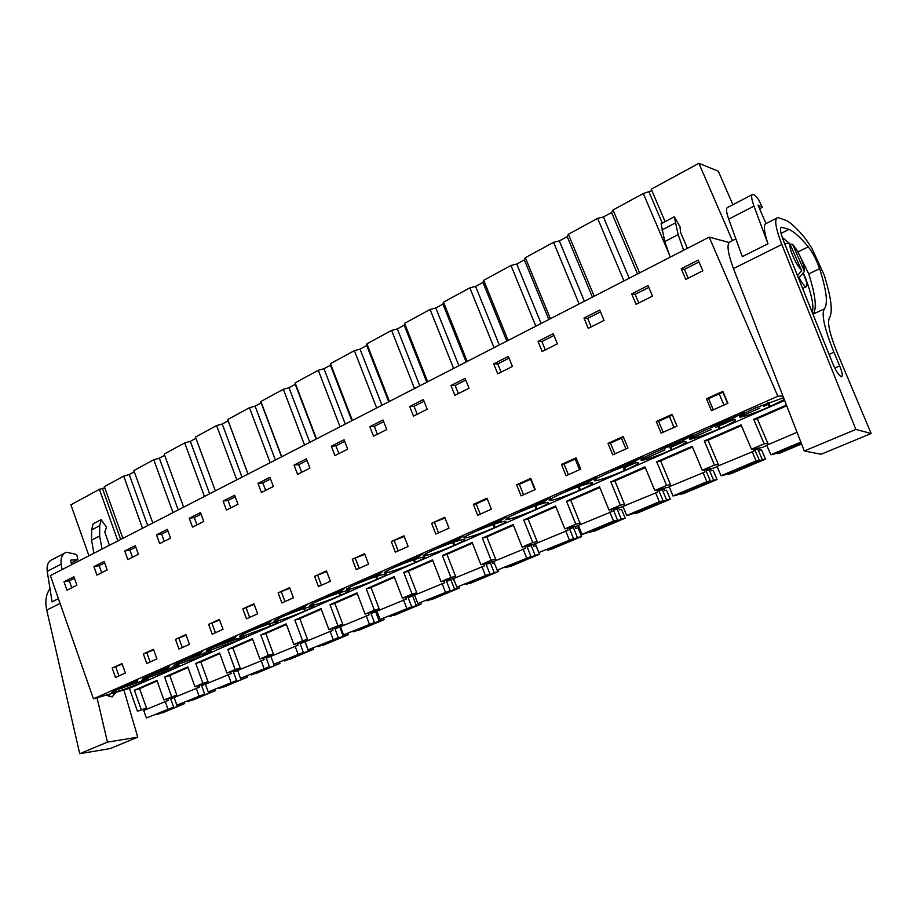<?xml version="1.0" encoding="UTF-8"?>
<svg xmlns="http://www.w3.org/2000/svg" width="917" height="917" viewBox="0 0 917 917"><rect width="100%" height="100%" fill="white"/><g stroke="black" fill="none" stroke-linecap="round" stroke-linejoin="round"><path stroke-width="1.38" d="M728.981 242.432L709.185 237.136L50.378 575.612L93.431 698.8L129.4 688.369L137.47 711.225L146.594 708.371M88.938 555.805L70.896 504.82L99.414 489.311L117.88 540.938M137.47 711.225L146.456 707.993M139.636 688.736L134.398 690.272L156.91 680.425L163.879 699.958L176.786 695.063M786.454 405.039L753.705 419.367L764.182 443.839L751.481 449.261L741.085 424.88L704.325 440.962L714.481 465.045L702.25 470.261L692.163 446.281L656.732 461.79L666.59 485.471L654.795 490.515L645.006 466.913L610.825 481.872L620.396 505.187L609.014 510.047L599.512 486.812L566.511 501.255L575.807 524.203L564.826 528.891L555.587 506.024L523.722 519.973L532.766 542.577L522.14 547.105L513.165 524.581L482.365 538.061L491.168 560.321L480.898 564.7L472.163 542.52L442.384 555.553L450.946 577.481L441.02 581.722L432.515 559.863L403.709 572.472L412.042 594.078L402.437 598.182L394.161 576.644L366.261 588.84L374.388 610.149L365.092 614.115L357.022 592.886L330.005 604.704L337.926 625.703L328.916 629.543L321.053 608.624L294.873 620.075L302.587 640.777L293.864 644.502L286.196 623.869L260.818 634.977L268.337 655.391L259.878 659.002L252.393 638.656L227.783 649.419L235.13 669.559L226.912 673.067L219.61 652.996L195.734 663.438L202.898 683.314L194.931 686.718L187.802 666.911L164.613 677.055L171.617 696.656M129.4 688.369L784.665 400.442M134.398 690.272L141.241 709.62M93.431 698.8L777.845 396.247L782.935 395.984M117.238 689.664C112.424 691.808 110.739 692.874 112.195 692.851L122.569 689.962L142.983 682.156C147.935 679.956 149.666 678.867 148.176 678.889L117.238 689.664M732.053 418.931L710.136 426.898L744.295 411.802L732.053 418.931M680.082 441.856L660.16 448.975L693.023 434.452L683.601 440.309L680.082 441.856L679.486 440.435M595.236 479.453L595.763 480.726C591.958 481.024 595.798 478.571 607.283 473.355L608.2 472.954C620.924 467.475 630.449 464.059 636.776 462.684L637.269 462.604C640.914 462.409 636.948 464.908 625.371 470.134L624.466 470.524L622.998 466.959M595.729 479.132L596.348 480.634C602.687 479.213 612.063 475.854 624.466 470.524M596.348 480.634L595.397 479.35M642.049 458.809L642.645 460.242L641.751 459.027M642.645 460.242L642.806 460.208C648.984 458.867 658.383 455.497 670.992 450.075L671.932 449.662C683.979 444.241 688.369 441.524 685.102 441.535L684.288 441.65C678.007 443.037 668.516 446.464 655.815 451.932L654.864 452.356C642.702 457.881 638.507 460.529 642.278 460.288M565.651 490.733L596.165 477.253L586.891 482.972L565.651 490.733M382.618 571.589L378.549 574.879L357.022 582.903L382.618 571.589M301.452 608.888L283.021 615.594L306.977 605.014L302.748 608.326L301.452 608.888L300.994 607.65M277.668 618.929L278.321 620.694C286.07 618.494 294.838 615.296 304.616 611.112L305.304 610.814C312.112 607.765 314.416 606.297 312.204 606.389L309.04 607.077C301.269 609.255 292.34 612.499 282.241 616.832L281.542 617.141C274.905 620.121 272.658 621.566 274.825 621.462L277.805 620.832L277.198 619.17M331.725 594.078L344.173 588.576L340.677 591.591L319.414 599.523L331.725 594.078M393.416 567.761C385.289 571.429 382.572 573.171 385.289 573.01L387.742 572.506C395.078 570.534 404.076 567.279 414.725 562.717L415.481 562.385C423.792 558.659 426.565 556.871 423.803 557.032L421.694 557.456C414.369 559.37 405.199 562.694 394.184 567.417L393.416 567.761M354.89 584.759C347.291 588.187 344.758 589.826 347.279 589.677L350.088 589.092C357.573 587.04 366.491 583.797 376.841 579.372L377.575 579.051C385.346 575.567 387.948 573.893 385.381 574.031L382.905 574.535C375.42 576.552 366.33 579.853 355.636 584.438L354.89 584.759M247.773 631.171L270.974 620.912L268.543 623.411L266.056 624.511L247.773 631.171M312.972 603.386L313.637 605.14C321.259 603.019 330.097 599.798 340.15 595.488L340.86 595.179C348.139 591.923 350.581 590.365 348.196 590.479L345.377 591.075C337.731 593.173 328.722 596.44 318.337 600.899L317.614 601.208C310.519 604.406 308.135 605.942 310.473 605.816L313.133 605.277L312.514 603.627M213.638 646.244L236.116 636.318L234.167 638.576L231.76 639.642L213.638 646.244M179.938 661.982C174.482 664.424 172.602 665.627 174.31 665.57L205.007 654.898C210.612 652.4 212.549 651.173 210.807 651.219L179.938 661.982M166.275 668.527L148.474 675.038L169.599 665.708L168.545 667.53L166.275 668.527L165.851 667.358M148.118 676.035C142.995 678.328 141.218 679.451 142.788 679.417L173.542 668.722C178.804 666.384 180.638 665.226 179.021 665.261L148.118 676.035M200.846 653.271L180.557 660.859L202.336 651.242L200.846 653.271L200.422 652.09M243.464 634.002L244.105 635.768L270.847 625.956C277.221 623.113 279.387 621.726 277.347 621.806L273.851 622.574C265.953 624.832 257.104 628.053 247.281 632.26L246.604 632.558C240.392 635.343 238.282 636.696 240.277 636.616L243.578 635.905L242.971 634.243M212.755 647.494C206.933 650.107 204.938 651.379 206.784 651.311L237.423 640.639C243.406 637.98 245.447 636.673 243.555 636.742L212.755 647.494M466.26 535.964L466.913 537.637C473.906 535.872 483.053 532.559 494.355 527.722L495.157 527.355C504.682 523.08 507.858 521.051 504.671 521.246L503.295 521.509C496.349 523.217 487.019 526.587 475.315 531.608L474.49 531.975C465.171 536.181 462.065 538.187 465.194 537.97L466.466 537.729L465.859 536.193M417.693 557.616L395.915 565.72L422.393 554.017L417.693 557.616L417.189 556.321M507.915 517.669L508.557 519.297C515.354 517.635 524.57 514.311 536.227 509.313L537.064 508.946C547.254 504.361 550.659 502.172 547.266 502.401L546.257 502.585C539.517 504.178 530.118 507.56 518.036 512.752L517.188 513.13C507.193 517.647 503.869 519.79 507.227 519.549L508.133 519.377L507.537 517.899M551.048 498.733L551.679 500.304C558.258 498.768 567.554 495.409 579.567 490.263L580.438 489.873C591.362 484.955 595.007 482.629 591.396 482.869L590.766 482.984C584.267 484.44 574.776 487.855 562.304 493.208L561.422 493.598C550.704 498.458 547.14 500.751 550.716 500.476L550.693 498.963M498.596 521.922L477.803 529.545L506.184 517.005L498.596 521.922M426.004 553.662L426.669 555.358L425.591 553.891M426.669 555.358C433.833 553.49 442.9 550.211 453.869 545.512L454.66 545.168C463.555 541.168 466.512 539.265 463.543 539.448L461.801 539.792C454.649 541.603 445.398 544.95 434.05 549.822L433.26 550.177C424.548 554.097 421.66 555.966 424.582 555.782L426.199 555.473M436.148 547.942L463.555 535.837L458.191 539.746L436.148 547.942M543.529 502.103L520.948 510.482L550.36 497.484L543.529 502.103L542.979 500.739M631.79 463.165L612.029 470.238L643.688 456.253L631.79 463.165L631.217 461.767M690.111 437.753L691.177 439.014C697.298 437.661 706.663 434.28 719.249 428.869L720.212 428.445C732.763 422.794 737.612 419.871 734.746 419.677L733.623 419.826C727.387 421.212 717.931 424.64 705.253 430.107L704.267 430.554C691.578 436.309 686.936 439.163 690.329 439.128L689.836 437.959M137.848 679.726L137.195 681.354L134.994 682.328L117.353 688.782L137.848 679.726M783.599 397.714L755.585 407.893C742.346 413.899 737.222 416.994 740.214 417.155L741.36 417.006C747.424 415.665 756.743 412.283 769.329 406.861L784.322 399.548M709.185 237.136L777.845 396.247M66.964 590.17L64.018 581.779L73.933 576.759L76.902 585.184L66.964 590.17M719.662 406.965L711.466 410.644L706.445 398.792L722.848 391.364L727.915 403.274L719.662 406.965M676.987 426.073L661.146 433.168L656.285 421.522L672.069 414.369L676.987 426.073M538.027 341.376L553.215 333.673L557.398 343.852L542.165 351.509L538.027 341.376L541.878 341.56L553.948 335.45M576.128 457.835L580.748 469.16L566.053 475.74L561.479 464.472L576.128 457.835M623.205 436.503L627.962 448.023L612.716 454.855L607.994 443.392L623.205 436.503M449.009 528.146L435.804 534.061L431.609 523.309L444.768 517.348L449.009 528.146M331.312 446.212L344.058 439.747L347.692 449.181L334.911 455.6L331.312 446.212L335.931 445.834L344.689 441.398M352.3 559.244L356.266 569.663L368.588 564.15L364.588 553.673L352.3 559.244L364.828 554.315M320.526 573.641L326.486 570.936L330.384 581.252L318.463 586.593L314.6 576.323L320.526 573.641M294.048 465.114L297.555 474.364L309.912 468.151L306.381 458.855L294.048 465.114L298.782 464.644L307 460.483M253.963 603.799L257.654 613.817L246.49 618.815L242.822 608.842L253.963 603.799M261.402 492.509L257.998 483.397L269.93 477.344L273.369 486.503L261.402 492.509M189.28 518.254L200.479 512.569L203.746 521.475L192.524 527.115L189.28 518.254L194.301 517.543L201.052 514.128M127.83 559.599L124.746 550.979L135.269 545.649L138.387 554.304L127.83 559.599M143.361 653.913L146.766 663.472L156.922 658.922L153.494 649.316L143.361 653.913L153.701 649.901M93.935 566.614L96.938 575.119L107.174 569.973L104.137 561.433L93.935 566.614L99.174 565.709L104.664 562.923M208.629 624.339L212.205 634.174L223.014 629.326L219.415 619.445L208.629 624.339L219.633 620.052M180.695 636.983L185.945 634.61L189.452 644.353L178.975 649.041L175.479 639.355L180.695 636.983M156.52 534.875L159.673 543.609L170.551 538.141L167.364 529.361L156.52 534.875L161.621 534.095L167.926 530.897M287.64 600.394L281.897 602.962L278.126 592.852L289.634 587.637L293.429 597.804L287.64 600.394M427.184 409.257L413.498 416.123L409.704 406.46L423.356 399.537L427.184 409.257M397.611 538.715L403.996 535.826L408.111 546.463L395.353 552.172L391.272 541.58L397.611 538.715M450.969 385.53L465.102 378.354L469.046 388.223L454.878 395.342L450.969 385.53L455.164 385.461L465.79 380.085M486.996 498.218L491.363 509.187L477.688 515.308L473.367 504.384L486.996 498.218M530.76 478.387L535.241 489.54L521.074 495.879L516.638 484.795L530.76 478.387M369.838 426.68L383.031 419.986L386.756 429.557L373.528 436.194L369.838 426.68L374.331 426.394L383.673 421.66M497.736 373.815L493.713 363.843L508.362 356.415L512.431 366.445L497.736 373.815M588.244 328.366L583.98 318.073L599.741 310.072L604.051 320.423L588.244 328.366M631.675 293.876L648.044 285.577L652.491 296.099L636.077 304.341L631.675 293.876L635.126 294.346L648.823 287.411M122.03 663.576L125.377 673.044L115.519 677.457L112.195 668.023L122.03 663.576M681.216 268.75L698.227 260.119L702.823 270.824L685.756 279.387L681.216 268.75L684.437 269.38L699.029 261.987M237.996 504.27L226.419 510.093L223.095 501.106L234.649 495.237L237.996 504.27M104.779 487.81L99.414 489.311M122.889 538.359L104.355 486.629L123.703 476.095L129.24 474.525L134.283 471.785M152.807 522.988L133.848 470.581L153.769 459.749L159.329 458.179L164.647 455.291M183.618 507.158L164.212 454.075L184.718 442.922L190.312 441.352L195.929 438.303M215.346 490.859L195.47 437.065L216.607 425.58L222.223 424.021L228.115 420.823L227.691 419.55L249.47 407.71L255.098 406.162L261.173 402.861L260.887 401.497L283.342 389.278L289.004 387.742L295.274 384.338L295.125 382.87L318.291 370.273L323.976 368.749L330.441 365.241L330.452 363.659L354.363 350.661L360.06 349.148L366.743 345.526L366.915 343.829L391.605 330.407L397.325 328.905L404.214 325.168L404.569 323.357L430.084 309.476L435.816 307.997L442.945 304.135L443.484 302.186L469.859 287.846L475.602 286.391L482.972 282.39L483.706 280.315L510.987 265.471L516.752 264.039L520.558 261.975L524.364 259.901L525.326 257.677L553.559 242.329L559.324 240.919L567.21 236.632L568.391 234.259L597.632 218.361L603.409 216.974L607.49 214.761L611.57 212.538L613.003 209.993L643.298 193.521L651.861 190.656M665.112 221.639L651.242 189.2L698.88 163.295L718.275 171.158L732.889 204.709M549.948 500.556L550.624 500.258M594.72 480.829L595.637 480.428M625.039 467.475L635.103 463.028M642.462 459.795L664.894 449.915M670.923 447.255L683.039 441.914M690.478 438.635L711.523 429.362M715.936 427.414L718.206 426.416M719.18 425.992L732.798 419.986M740.328 416.662L759.849 408.065M763.861 406.3L768.251 404.363M424.376 555.255L423.379 555.691M549.455 499.88L550.372 499.627M550.395 499.685L549.214 500.212M630.598 464.334L624.89 466.845M721.748 423.471L725.462 422.508L718.917 425.385M506.941 518.85L505.806 519.354M464.965 537.362L463.887 537.832M678.614 443.163L670.671 446.659M163.879 699.958L177.084 695.865M169.805 675.554L164.613 677.055M194.931 686.718L208.331 682.603M202.898 683.314L208.021 681.744M200.88 661.982L195.734 663.438M226.912 673.067L240.529 668.94M235.13 669.559L240.197 668.034M232.872 647.998L227.783 649.419M259.878 659.002L273.702 654.876M268.337 655.391L273.346 653.901M265.85 633.59L260.818 634.977M293.864 644.502L307.906 640.375M302.587 640.777L307.527 639.332M299.836 618.746L294.873 620.075M328.916 629.543L343.199 625.417M337.926 625.703L342.775 624.305M334.9 603.432L330.005 604.704M365.092 614.115L379.615 610M374.388 610.149L379.157 608.808M371.076 587.625L366.261 588.84M402.437 598.182L416.811 594.205M412.042 594.078L416.731 592.795M408.432 571.302L403.709 572.472M441.02 581.722L454.935 577.974M450.946 577.481L455.531 576.254M447.015 554.453L442.384 555.553M480.898 564.7L494.32 561.204M491.168 560.321L495.638 559.164M486.893 537.041L482.365 538.061M522.14 547.105L535.356 543.792M532.766 542.577L537.121 541.488M528.135 519.033L523.722 519.973M564.826 528.891L578.467 525.636M575.807 524.203L580.048 523.206M570.798 500.407L566.511 501.255M609.014 510.047L623.067 506.677M620.396 505.187L624.488 504.281M624.764 466.317L625.635 470.008M614.975 481.127L610.825 481.872M654.795 490.515L669.261 487.019M666.59 485.471L670.533 484.669M660.744 461.148L656.732 461.79M702.25 470.261L713.735 468.094L717.163 466.627M714.481 465.045L718.275 464.346M708.188 440.458L704.325 440.962M751.481 449.261L762.05 447.519L766.853 445.479M764.182 443.839L767.793 443.278M757.396 419L753.705 419.367M732.431 240.632L698.88 163.295M112.722 691.854L113.032 692.725M121.778 687.727L122.569 689.962M733.875 418.129L733.268 416.685M727.617 403.411L722.848 392.224M730.23 419.734L729.611 418.29M723.971 405.039L719.215 393.874M706.445 398.792L708.577 398.689L723.158 392.086M708.577 398.689L713.3 409.819M674.018 427.402L669.41 416.421M656.285 421.522L658.589 421.316L672.367 415.08M658.589 421.316L663.163 432.262M683.601 440.309L683.005 438.888M561.479 464.472L564.081 464.105L576.415 458.523M564.081 464.105L568.38 474.697M588.519 482.25L587.957 480.875M585.252 483.695L584.691 482.319M579.555 469.699L575.211 459.062M378.549 574.879L378.056 573.606M375.798 576.094L375.317 574.821M355.441 558.568L359.177 568.368M278.126 592.852L289.864 588.256M281.427 592.073L284.969 601.586M304.031 607.753L303.561 606.515M314.6 576.323L326.727 571.566M317.821 575.601L321.466 585.252M340.677 591.591L340.207 590.33M338.018 592.76L337.548 591.511M242.822 608.842L254.181 604.406M246.192 608.028L249.642 617.405M268.543 623.411L268.096 622.184M266.056 624.511L265.609 623.285M212.056 623.48L215.426 632.73M234.167 638.576L233.732 637.372M231.76 639.642L231.313 638.438M146.903 652.984L150.101 661.971M168.545 667.53L168.12 666.361M198.508 654.302L198.083 653.122M175.479 639.355L186.151 635.206M178.975 638.461L182.265 647.574M414.851 558.866L414.358 557.57M391.272 541.58L404.237 536.468M394.333 540.961L398.161 550.911M497.071 522.598L496.544 521.257M500.109 521.257L499.582 519.916M473.367 504.384L476.221 503.892L487.271 498.882M476.221 503.892L480.279 514.15M431.609 523.309L445.032 518.002M434.566 522.747L438.509 532.846M458.191 539.746L457.675 538.428M455.256 541.041L454.74 539.735M540.377 503.49L539.838 502.138M534.84 489.712L530.622 479.259M516.638 484.795L519.354 484.359L531.035 479.075M519.354 484.359L523.538 494.779M625.91 448.94L621.451 438.131M607.994 443.392L610.458 443.117L623.491 437.214M610.458 443.117L614.894 453.881M635.183 461.664L634.598 460.265M137.195 681.354L136.782 680.196M134.994 682.328L134.581 681.171M112.195 668.023L122.236 664.149M115.783 667.072L118.912 675.932M71.767 587.763L69.325 580.816L74.449 578.226M64.018 581.779L69.325 580.816M545.306 349.927L541.878 341.56M338.9 453.594L335.931 445.834M301.682 472.289L298.782 464.644M265.655 490.377L262.835 482.846L270.526 478.949M257.998 483.397L262.835 482.846M196.983 524.868L194.301 517.543M132.484 557.272L129.927 550.143L135.819 547.151M124.746 550.979L129.927 550.143M101.672 572.747L99.174 565.709M164.235 541.317L161.621 534.095M417.201 414.266L414.048 406.277L424.021 401.233M409.704 406.46L414.048 406.277M458.408 393.576L455.164 385.461M377.391 434.268L374.331 426.394M501.083 372.142L497.748 363.9L509.073 358.169M493.713 363.843L497.748 363.9M591.178 326.888L587.648 318.382L600.497 311.883M583.98 318.073L587.648 318.382M638.771 302.988L635.126 294.346M688.197 278.16L684.437 269.38M230.775 507.892L228.024 500.464L235.233 496.819M223.095 501.106L228.024 500.464M662.303 223.118L649.076 192.169M643.298 193.521L669.284 254.445M639.573 272.899L613.003 209.993M637.51 273.954L611.57 212.538M629.211 278.218L603.409 216.974M597.632 218.361L623.95 280.923M594.205 296.202L568.391 234.259M592.405 297.131L567.21 236.632M584.393 301.246L559.324 240.919M553.559 242.329L579.12 303.951M550.418 318.703L525.326 257.677M548.859 319.506L524.364 259.901M541.122 323.483L516.752 264.039M510.987 265.471L535.837 326.188M508.11 340.436L483.706 280.315M506.792 341.113L482.972 282.39M499.307 344.964L475.602 286.391M469.859 287.846L494.034 347.669M467.223 361.447L443.484 302.186M466.123 362.009L442.945 304.135M458.89 365.734L435.816 307.997M430.084 309.476L453.606 368.439M427.689 381.759L404.569 323.357M426.795 382.217L404.214 325.168M419.791 385.816L397.325 328.905M391.605 330.407L414.518 388.533M389.427 401.417L366.915 343.829M388.728 401.772L366.743 345.526M381.953 405.257L360.06 349.148M354.363 350.661L376.681 407.962M352.392 420.445L330.452 363.659M351.864 420.708L330.441 365.241M345.308 424.09L323.976 368.749M318.291 370.273L340.047 426.795M316.514 438.876L295.125 382.87M316.17 439.06L295.274 384.338M309.808 442.326L289.004 387.742M283.342 389.278L304.559 445.02M281.748 456.735L260.887 401.497M281.565 456.838L261.173 402.861M275.398 460.002L255.098 406.162M249.47 407.71L270.148 462.695M248.037 474.055L227.691 419.55M248.003 474.078L228.115 420.823M242.019 477.149L222.223 424.021M216.607 425.58L236.792 479.832M209.649 493.782L190.312 441.352M184.718 442.922L204.434 496.464M178.219 509.932L159.329 458.179M153.769 459.749L173.026 512.603M147.694 525.613L129.24 474.525M123.703 476.095L142.525 528.272M120.7 539.483L102.624 488.979M687.395 248.324L680.448 232.104L680.059 226.877L674.293 216.779L661.1 223.748L664.802 241.572L670.224 257.15M674.293 216.779L678.144 234.626L683.646 250.249M109.444 545.26L104.802 532.227L106.51 527.092L101.111 519.687L99.712 525.67L91.654 529.911L91.551 540.147L93.924 553.238M91.551 540.147L99.644 535.941L99.712 525.67M99.644 535.941L102.051 549.065M101.111 519.687L93.076 523.928L91.654 529.911M802.994 273.106C806.719 281.267 807.785 285.817 806.192 286.757L806.032 286.734C804.335 286.104 802.043 283.066 799.131 277.633M804.461 271.375L792.54 244.266C796.965 249.481 800.679 256.485 803.67 265.288L804.461 271.375L798.558 278.298M792.54 244.266L790.11 244.346M801.687 270.687C797.217 265.494 793.457 258.411 790.408 249.424L789.697 243.406L801.687 270.687L797.492 275.627M789.697 243.406L784.631 243.567M157.483 713.884L163.352 712.52L184.661 703.545L184.317 702.582M167.822 698.743L168.384 700.336L143.728 710.469L146.388 717.988L173.634 707.076L170.516 698.341L175.949 696.748M157.128 681.01L139.602 688.656L146.869 709.128M157.655 714.354L184.661 703.545M170.711 698.88L175.915 696.668M178.735 704.543L179.033 705.356M146.388 717.988L173.634 707.076M165.175 701.333L167.88 708.921M187.767 701.127L193.556 699.809L215.495 690.57L215.14 689.595M198.783 685.526L199.367 687.154L174.115 697.528L176.843 705.15L204.64 694.02L201.442 685.171L206.795 683.612M188.019 667.507L169.783 675.474L177.21 696.209M187.939 701.597L215.495 690.57M201.637 685.71L206.761 683.532M209.638 691.475L209.947 692.335M176.843 705.15L204.64 694.02M196.204 688.128L198.966 695.82M218.945 687.991L224.642 686.718L247.235 677.216L246.868 676.23M230.671 671.932L231.267 673.571L205.408 684.208L208.205 691.922L236.563 680.563L233.296 671.599L238.558 670.098M219.828 653.592L200.846 661.891L208.446 682.913M219.129 688.472L247.235 677.216M233.491 672.15L238.523 670.006M241.446 678.007L241.779 678.935M208.205 691.922L236.563 680.563M228.161 674.522L230.992 682.317M251.052 674.465L256.657 673.25L279.926 663.461L279.559 662.452M263.523 657.913L264.142 659.587L237.652 670.476L240.506 678.305L269.46 666.705L266.113 657.615L271.272 656.159M252.622 639.264L232.838 647.906L240.621 669.215M251.235 674.946L279.926 663.461M266.32 658.177L271.237 656.079M274.217 664.137L274.573 665.123M240.506 678.305L269.46 666.705M261.081 660.504L263.993 668.401M284.132 660.527L289.634 659.38L313.614 649.282L313.224 648.25M297.395 643.459L298.025 645.167L270.87 656.331L273.793 664.275L303.367 652.423L299.939 643.195L304.96 641.717L308.376 650.887L313.614 649.282M286.425 624.488L265.815 633.498L273.782 655.093M284.316 661.019L308.376 650.887M300.146 643.768L304.96 641.717M273.793 664.275L303.367 652.423M295.033 646.049L298.014 654.062M318.233 646.164L323.621 645.075L348.345 634.679L347.921 633.555M332.332 628.558L332.974 630.288L305.132 641.751L308.123 649.798L338.339 637.693L334.82 628.34L339.726 626.919L343.233 636.215L348.345 634.679M321.282 609.243L299.802 618.643L307.974 640.536M318.428 646.657L343.233 636.215M335.037 628.913L339.726 626.919M308.123 649.798L338.339 637.693M330.051 631.137L333.112 639.264M353.4 631.343L358.662 630.334L384.166 619.605L383.707 618.39M368.37 613.186L369.035 614.94L340.471 626.712L343.543 634.862L374.423 622.483L370.812 613.003L375.592 611.65L379.191 621.073L384.166 619.605M357.263 593.517L334.854 603.317L343.233 625.532M353.595 631.847L379.191 621.073M371.03 613.588L375.592 611.65M343.543 634.862L374.423 622.483M366.192 615.754L369.322 623.996M389.679 616.064L394.814 615.124L421.121 604.051L420.616 602.744M405.578 597.311L406.265 599.099L376.933 611.181L380.097 619.456L411.664 606.802L407.962 597.173L412.604 595.89L416.295 605.449L421.121 604.051M394.402 577.286L371.03 587.499L379.627 610.034M389.874 616.579L416.295 605.449M408.191 597.769L412.604 595.89M380.097 619.456L411.664 606.802M403.503 599.867L406.712 608.235M427.127 600.28L432.113 599.42L459.291 587.992L458.729 586.571M444.011 580.908L444.722 582.731L414.599 595.144L417.843 603.546L450.132 590.594L446.327 580.828L450.82 579.613L454.614 589.322L459.291 587.992M432.778 560.516L408.386 571.176L417.201 594.033M454.133 580.174L453.434 580.369L452.734 578.57M427.333 600.807L454.614 589.322M446.568 581.424L450.82 579.613M417.843 603.546L450.132 590.594M442.04 583.464L445.341 591.946M465.802 583.991L470.639 583.212L498.71 571.406L498.091 569.847M483.729 563.966L484.463 565.823L453.514 578.581L456.838 587.109L489.884 573.847L485.976 563.932L490.308 562.797L494.206 572.655L498.71 571.406M472.427 543.185L446.957 554.315L456.024 577.504M494.423 563.198L492.853 563.611L492.131 561.777M466.008 584.519L494.206 572.655M486.216 564.54L490.308 562.797M456.838 587.109L489.884 573.847M481.872 566.5L485.265 575.119M505.771 567.153L510.437 566.465L539.448 554.258L536.009 545.684L533.602 546.291L532.857 544.423M524.788 546.44L525.544 548.332L493.736 561.456L497.152 570.11L530.989 556.527L526.966 546.463L531.126 545.42L535.127 555.415L539.448 554.258M513.44 525.258L486.835 536.881L496.143 560.425M505.978 567.692L535.127 555.415M527.218 547.082L531.126 545.42M497.152 570.11L530.989 556.527M523.068 548.962L526.553 557.708M547.094 549.741L547.311 550.292L551.576 549.157L581.573 536.537L578.042 527.825L575.75 528.375L574.97 526.461M567.268 528.307L568.059 530.244L535.333 543.747L538.852 552.527L573.503 538.611L569.377 528.398L573.343 527.447L577.458 537.591L581.573 536.537M555.862 506.711L528.066 518.862L537.637 542.761M547.311 550.292L577.458 537.591M569.629 529.029L573.343 527.447M538.852 552.527L573.503 538.611M565.686 530.817L569.274 539.7M589.837 531.734L594.124 531.252L625.165 518.197L621.531 509.348L619.353 509.852L618.551 507.892M611.249 509.543L612.063 511.514L578.386 525.418L581.997 534.336L586.169 533.281L617.519 520.077L613.267 509.692L617.038 508.843L621.256 519.148L625.165 518.197M599.787 487.512L570.729 500.212L580.564 524.49M590.055 532.284L621.256 519.148M613.53 510.333L617.038 508.843M581.997 534.336L613.507 521.051L617.519 520.077M609.816 512.03L613.507 521.051M634.083 513.096L634.312 513.658L638.152 512.729L670.293 499.203L666.556 490.217L664.516 490.652L663.679 488.646M656.801 490.091L657.638 492.12L622.964 506.436L626.689 515.503L630.632 514.552L663.106 500.865L658.727 490.331L662.269 489.586L666.625 500.052L670.293 499.203M645.293 467.613L614.894 480.909L625.016 505.565M634.312 513.658L666.625 500.052M658.991 490.973L662.269 489.586M626.689 515.503L659.334 501.737L663.106 500.865M655.529 492.567L659.334 501.737M679.898 493.782L680.139 494.355L683.738 493.541L717.037 479.534L713.197 470.41L711.283 470.776L710.423 468.713M704.015 469.928L704.886 472.014L669.158 486.767L672.986 495.982L676.689 495.146L710.343 480.966L705.838 470.249L709.139 469.619L713.621 480.267L717.037 479.534M692.473 447.003L660.641 460.907L671.072 485.953M680.139 494.355L713.621 480.267M706.113 470.914L709.139 469.619M672.986 495.982L706.835 481.712L710.343 480.966M702.915 472.393L706.835 481.712M727.387 473.78L727.639 474.364L730.975 473.665L765.5 459.142L761.534 449.869L759.78 450.167L758.875 448.046M752.972 449.009L753.889 451.164L717.048 466.375L721.003 475.74L724.43 475.029L759.345 460.323L754.691 449.433L757.74 448.929L762.359 459.738L765.5 459.142M741.394 425.614L708.062 440.183L718.813 465.63M727.639 474.364L762.359 459.738M754.978 450.109L757.74 448.929M721.003 475.74L756.112 460.942L759.345 460.323M752.078 451.473L756.112 460.942M776.642 453.032L776.894 453.617L779.954 453.067L801.561 443.966M797.045 432.32L766.738 445.226L770.819 454.74L773.959 454.156L801.091 442.728M786.74 405.795L757.259 418.679L768.343 444.539M776.894 453.617L801.32 443.335M770.819 454.74L800.839 442.086M79.722 753.705L107.461 742.117L137.745 737.188L110.292 748.559L79.722 753.705L46.744 610.08C44.899 601.3 45.988 594.182 49.988 588.725M58.436 598.663L52.086 601.85L47.226 571.337C46.515 565.216 48.246 561.261 52.429 559.485L64.454 553.215M107.461 742.117L97.03 697.768M123.91 689.962L137.745 737.188M116.023 692.255L112.103 696.92L106.246 695.086M47.226 571.337L61.175 564.127L62.069 569.606M71.79 564.62L70.322 560.195L77.888 559.622L76.902 555.278L75.194 554.097L66.299 552.252C62.15 554.017 60.442 557.972 61.175 564.127M109.054 696.748L109.753 694.066M71.262 563.027L77.888 559.622M804.289 450.981L855.87 429.431L871.15 433.512L821.036 454.259L804.289 450.981L733.451 268.566C727.296 251.762 726.39 242.741 730.734 241.492L735.858 238.89M855.87 429.431L781.834 244.507C775.358 227.508 774.051 218.51 777.903 217.535L786.683 220.642C792.036 223.759 798.375 229.869 805.688 238.982L811.797 248.083L824.257 275.215L825.804 280.442C831.524 299.951 832.716 312.456 829.392 317.981C827.145 322.704 829.839 334.499 837.473 353.366L871.15 433.512M728.694 219.174L753.969 206.119L767.976 243.807L742.312 256.645L728.694 219.174C726.138 211.781 725.851 207.838 727.823 207.357L752.032 194.736M767.976 243.807C764.044 231.886 763.357 225.078 765.901 223.381L758.027 205.087L762.314 207.345L758.737 199.906C756.124 196.272 754.141 194.415 752.788 194.335C750.931 194.759 751.321 198.68 753.969 206.119M819.592 268.681C826.549 290.265 828.143 303.665 824.36 308.88C821.208 314.13 824.394 328.584 833.931 352.231L840.006 366.743C842.425 373.059 842.895 376.406 841.439 376.784C838.963 375.638 836.017 371.076 832.579 363.121L783.554 240.884C780.275 232.299 779.61 227.748 781.571 227.233L788.975 229.41C794.282 231.852 800.713 237.652 808.278 246.833C812.749 252.702 816.52 259.992 819.592 268.681L808.76 273.896L799.12 254.307M812.978 314.244L813.07 314.141C817.036 308.857 815.591 295.446 808.76 273.896M781.055 233.376L788.975 229.41M789.434 243.418L782.258 237.4M759.597 208.744L762.314 207.345M811.946 311.688L812.577 310.886C813.688 304.742 811.396 293.979 805.722 278.608L803.223 272.83M142.341 680.334L142.983 682.156M142.399 682.408L141.722 680.517M623.915 466.627L625.371 470.134M670.396 446.006L671.932 449.662M670.992 450.075L669.444 446.361M304.41 608.429L305.304 610.814M304.616 611.112L303.699 608.659M386.653 571.004L387.272 572.621M414.404 559.611L415.481 562.385M414.725 562.717L413.624 559.874M387.077 570.775L387.742 572.506M348.976 587.579L349.595 589.207M376.555 576.403L377.575 579.051M376.841 579.372L375.798 576.655M349.423 587.338L350.088 589.092M339.92 592.669L340.86 595.179M340.15 595.488L339.175 592.909M177.623 663.037L178.219 664.699M204.273 652.87L205.007 654.898M204.376 655.174L203.62 653.064M178.139 662.796L178.758 664.55M146.399 676.803L146.984 678.454M172.855 666.797L173.542 668.722M172.935 668.997L172.213 666.991M146.915 676.563L147.534 678.293M270.011 623.698L270.847 625.956M270.171 626.254L269.311 623.915M209.798 648.858L210.406 650.52M236.643 638.507L237.423 640.639M236.781 640.926L235.967 638.713M210.302 648.617L210.933 650.371M494.355 527.722L493.105 524.593M493.942 524.295L495.157 527.355M536.227 509.313L534.909 506.035M535.78 505.737L537.064 508.946M579.074 486.514L580.438 489.873M579.567 490.263L578.18 486.847M453.514 542.245L454.66 545.168M453.869 545.512L452.7 542.52M719.249 428.869L717.61 425.018M718.607 424.64L720.212 428.445M739.755 416.089L740.214 417.155M768.629 402.46L770.326 406.414M769.329 406.861L767.609 402.861M740.008 415.894L740.523 417.132M664.802 241.572L678.144 234.626M661.879 230.029L675.13 223.06M60.109 603.432L46.744 610.08M781.834 244.507L733.451 268.566M813.07 314.141L824.36 308.88M833.931 352.231L829.083 354.409M834.825 368.072L839.674 365.929M781.96 227.29L780.631 227.955M797.859 251.957L808.278 246.833M811.774 311.264L812.577 310.886M642.187 458.729L642.806 460.208M274.538 620.683L274.825 621.462M384.922 572.048L385.289 573.01M346.935 588.783L347.279 589.677M310.152 604.991L310.473 605.816M174.081 664.951L174.31 665.57M142.582 678.832L142.788 679.417M240.013 635.894L240.277 636.616M206.543 650.646L206.784 651.311M464.77 536.881L465.194 537.97M506.769 518.403L507.227 519.549M550.223 499.261L550.716 500.476M424.181 554.762L424.582 555.782M690.524 437.466L691.177 439.014M740.684 415.412L741.36 417.006M806.192 286.757L802.627 288.454M776.435 218.28L765.191 223.989M781.571 227.233L780.814 227.611"/></g></svg>
